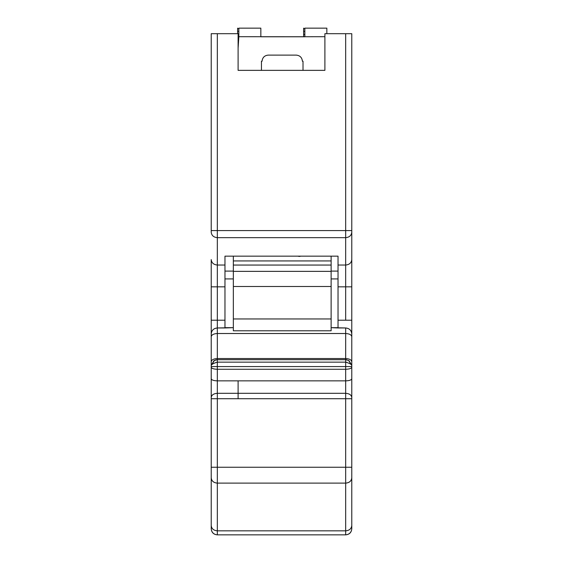 <?xml version="1.0" encoding="UTF-8"?>
<svg xmlns="http://www.w3.org/2000/svg" width="563" height="563" viewBox="0 0 563 563"><rect width="100%" height="100%" fill="white"/><g stroke="black" fill="none" stroke-linecap="round" stroke-linejoin="round"><path stroke-width="0.84" d="M349.081 360.735L351.784 365.408L351.784 333.922C351.396 330.326 349.356 328.342 345.675 327.962L331.128 327.666L338.032 327.962L338.032 256.158L224.968 256.158L224.968 327.962L233.342 327.666L217.325 327.962C213.644 328.342 211.604 330.326 211.216 333.922L211.216 259.585C211.604 262.872 213.644 264.687 217.325 265.032L217.325 237.656C213.644 237.312 211.604 235.496 211.216 232.209L211.216 230.577L211.216 232.209C211.604 235.496 213.644 237.312 217.325 237.656L217.325 230.577L211.216 230.577L211.216 33.689L211.216 230.577L217.325 230.577L217.325 237.656L345.675 237.656L217.325 237.656L217.325 265.032L224.968 265.032L224.968 256.158L338.032 256.158L338.032 265.032L345.675 265.032L345.675 230.577L217.325 230.577L217.325 33.689L211.216 33.689L238.107 33.689L238.107 70.361L324.893 70.361L238.107 70.361L238.107 33.689L217.325 33.689L217.325 230.577L351.784 230.577L351.784 33.689L345.675 33.689L345.675 237.656C349.356 237.312 351.396 235.496 351.784 232.209L351.784 230.577L345.675 230.577L345.675 33.689L324.893 33.689L324.893 70.361L324.893 33.689L351.784 33.689L351.784 232.209C351.396 235.496 349.356 237.312 345.675 237.656L345.675 265.032C349.356 264.687 351.396 262.872 351.784 259.585L351.784 232.209L351.784 259.585C351.396 262.872 349.356 264.687 345.675 265.032L345.675 286.827L351.784 286.827L351.784 259.585L351.784 286.827L345.675 286.827L345.675 265.032L338.032 265.032L338.032 286.827L345.675 286.827L345.675 320.206L351.784 320.206L351.784 286.827L351.784 320.206L345.675 320.206L345.675 286.827L338.032 286.827L338.032 320.206L345.675 320.206L338.032 320.206L338.032 327.962L345.675 327.962L345.675 359.701L346.048 359.715M351.784 242.709L351.784 254.933M338.032 380.862L345.675 380.862L345.675 534.85C349.412 534.512 351.446 532.478 351.784 528.741C351.446 532.478 349.412 534.512 345.675 534.85C349.356 534.463 351.396 532.422 351.784 528.741L351.784 365.408L348.596 360.447M346.062 362.178L345.675 362.15L345.675 366.569L217.325 366.569L217.325 380.862L345.675 380.862L345.675 369.272C349.356 369.138 351.396 368.448 351.784 367.196C351.396 368.448 349.356 369.138 345.675 369.272L345.675 380.862C349.356 380.729 351.396 380.039 351.784 378.786C351.396 380.039 349.356 380.729 345.675 380.862L345.675 366.569L351.784 366.569L345.675 366.569L345.675 369.272L217.325 369.272L345.675 369.272M346.182 359.722L346.745 359.799M346.252 359.729L345.682 359.701L345.675 327.962C349.356 328.342 351.396 330.326 351.784 333.922L351.784 336.702C351.396 334.781 349.356 333.718 345.675 333.514C349.356 333.718 351.396 334.781 351.784 336.702L351.784 361.72C351.396 359.799 349.356 358.737 345.675 358.532C349.356 358.737 351.396 359.799 351.784 361.713L351.784 397.471C351.396 394.966 349.356 393.579 345.675 393.312C349.356 393.579 351.396 394.966 351.784 397.471L351.784 398.717L345.675 398.717L351.784 398.717L351.784 467.241L345.675 467.241L351.784 467.241L351.784 477.825C351.396 481.02 349.356 482.78 345.675 483.117C349.384 482.808 351.425 481.041 351.784 477.825L351.784 525.546C351.396 528.734 349.356 530.501 345.675 530.839C349.356 530.501 351.396 528.734 351.784 525.546L351.784 528.741M347.026 362.41L345.675 362.15C349.398 363.234 351.439 364.324 351.784 365.408M348.659 360.482L345.675 359.701L345.675 362.15L217.325 362.15L217.325 366.569L345.675 366.569L345.675 359.701L217.325 359.701L345.675 359.701L348.546 360.419M351.784 333.922L351.784 320.206L351.784 333.922M338.032 278.917L331.128 278.917L338.032 278.917M233.342 278.917L224.968 278.917L233.342 278.917M338.032 271.099L331.128 271.099L338.032 271.099M233.342 271.099L224.968 271.099L233.342 271.099M345.675 534.85L345.675 530.839L217.325 530.839L217.325 534.85L345.675 534.85L217.325 534.85L217.325 530.839L345.675 530.839L345.675 483.117L217.325 483.117L217.325 530.839L217.325 483.117L345.675 483.117L345.675 467.241L217.325 467.241L217.325 483.117L217.325 467.241L345.675 467.241L345.675 398.717L217.325 398.717L217.325 467.241L217.325 398.717L345.675 398.717L345.675 393.312L238.107 393.312L238.107 398.717L238.107 393.312L345.675 393.312L345.675 380.862L238.107 380.862L238.107 393.312L238.107 380.862L217.325 380.862L217.325 393.312L238.107 393.312L217.325 393.312L217.325 398.717L217.325 362.15L345.675 362.15M216.748 359.729L213.792 360.82L214.454 360.419L211.216 365.408L211.216 366.569L211.216 336.702L211.216 361.72C211.604 359.799 213.644 358.737 217.325 358.532C213.644 358.737 211.604 359.799 211.216 361.72L211.216 365.415C211.561 364.324 213.602 363.234 217.325 362.15L217.325 333.514C213.644 333.718 211.604 334.781 211.216 336.702L211.216 333.922L211.216 336.702C211.604 334.781 213.644 333.718 217.325 333.514L217.325 327.962L224.968 327.962L224.968 320.206L217.325 320.206L217.325 333.514L345.675 333.514L217.325 333.514L217.325 358.532L345.675 358.532L217.325 358.532L217.325 362.15C213.764 363.184 211.723 364.275 211.216 365.408L213.912 360.742M351.784 230.485L351.784 94.809L351.784 230.485M351.784 72.543L351.784 33.689L351.784 72.543M211.216 366.569L217.325 366.569L211.216 366.569L211.216 367.196C211.582 368.455 213.623 369.152 217.325 369.272C213.644 369.138 211.604 368.448 211.216 367.196L211.216 378.786C211.604 380.039 213.644 380.729 217.325 380.862C213.644 380.729 211.604 380.039 211.216 378.786L211.216 397.471C211.604 394.966 213.644 393.579 217.325 393.312C213.644 393.579 211.604 394.966 211.216 397.471L211.216 398.717L217.325 398.717L211.216 398.717L211.216 467.241L217.325 467.241L211.216 467.241L211.216 477.825C211.575 481.041 213.616 482.808 217.325 483.117C213.644 482.78 211.604 481.02 211.216 477.825L211.216 525.546C211.604 528.734 213.644 530.501 217.325 530.839C213.644 530.501 211.604 528.734 211.216 525.546L211.216 528.741C211.604 532.422 213.644 534.463 217.325 534.85C213.588 534.512 211.554 532.478 211.216 528.741L211.216 365.408M297.813 256.158L299.347 256.432L297.813 256.158M265.124 256.158L263.59 256.158L265.124 256.158M217.325 265.032L217.325 286.827L224.968 286.827L224.968 265.032L217.325 265.032C213.644 264.687 211.604 262.872 211.216 259.585L211.216 286.827L217.325 286.827L217.325 320.206L224.968 320.206L224.968 286.827L217.325 286.827L217.325 265.032M331.128 256.158L331.128 271.359L331.128 256.158M331.128 271.809L331.128 330.791L233.342 330.791L233.342 271.809L233.342 286.497L331.128 286.497L331.128 271.809M233.342 271.359L233.342 256.158L233.342 260.929L331.128 260.929L233.342 260.929L233.342 265.053L331.128 265.053L233.342 265.053L233.342 271.359L331.128 271.359M331.128 330.77L331.128 318.961L233.342 318.961L233.342 330.77M214.531 360.376L215.854 359.884M211.216 402.01L211.216 402.686L211.216 402.01M345.675 359.701L217.325 359.701L214.341 360.482M238.107 48.186L238.846 36.708L304.843 36.743L238.839 36.708L238.107 48.122M303.014 61.226L302.401 61.226C302.014 57.539 299.973 55.505 296.293 55.111L268.178 55.111C264.49 55.505 262.457 57.539 262.062 61.226L261.45 61.226L261.45 70.361L261.45 61.226L261.45 70.361L261.45 61.226L262.062 61.226C262.457 57.539 264.49 55.505 268.178 55.111L296.293 55.111C299.973 55.505 302.014 57.539 302.401 61.226L303.014 61.226L303.014 70.361M217.325 380.862L224.968 380.862M214.883 328.461L217.325 327.962L217.325 320.206L211.216 320.206L211.216 333.922C211.604 330.326 213.644 328.342 217.325 327.962L214.883 328.461M211.216 279.382L211.216 267.158M300.881 256.158L299.347 256.432L300.881 256.158M233.342 286.497L233.342 318.961L331.128 318.961L331.128 286.497L233.342 286.497M324.893 36.708L304.843 36.743L324.893 36.708M217.325 398.717L214.883 398.717M211.216 286.827L211.216 320.206L217.325 320.206L217.325 286.827L211.216 286.827M237.621 28.15L237.621 28.614L238.839 28.614L238.839 36.708L238.839 28.614L237.621 28.614L237.621 31.359L237.621 28.614M303.626 28.614L304.843 28.614L304.843 36.743L304.843 28.614L303.626 28.614L303.626 31.359L303.626 28.15M237.621 33.689L237.621 31.359L238.839 31.359L237.621 31.359L237.621 33.689M260.845 36.778L304.843 36.778M326.85 28.614L326.85 33.689L326.85 28.15L304.843 28.15M260.845 36.743L260.845 28.614L260.845 36.743M303.626 36.778L303.626 31.359L304.843 31.359L303.626 31.359L303.626 34.463L304.843 34.463L303.626 34.463L303.626 36.778M238.839 36.778L238.107 36.778L238.839 36.778M238.839 34.463L238.107 34.463L238.839 34.463M224.968 327.666L233.342 327.666M331.128 327.666L338.032 327.666M238.839 28.15L260.845 28.15"/></g></svg>
